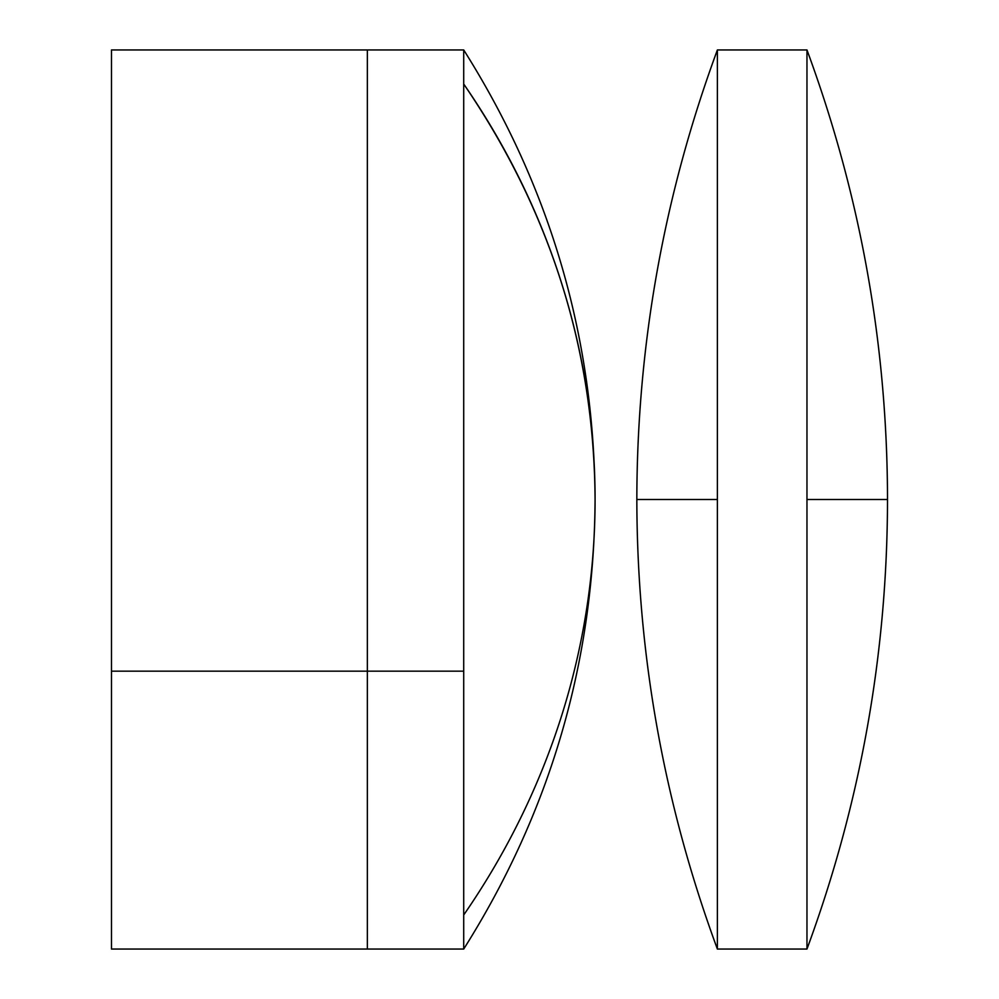 <?xml version="1.0" encoding="UTF-8"?>
<svg xmlns="http://www.w3.org/2000/svg" width="999" height="999" viewBox="0 0 999 999"><rect width="100%" height="100%" fill="white"/><g stroke="black" fill="none" stroke-linecap="round" stroke-linejoin="round"><path stroke-width="1.5" d="M806.967 499.5L806.967 949.05L806.967 49.95L717.382 49.95L717.382 949.05L806.967 949.05L717.382 949.05L717.382 49.95L806.967 49.95L806.967 499.5L887.512 499.5L806.967 499.5M717.382 949.05C663.91 803.97 637.062 654.12 636.838 499.5L717.382 499.5L636.838 499.5C637.062 344.88 663.91 195.03 717.382 49.95M595.079 499.862L595.079 499.5C594.143 661.875 550.349 811.725 463.711 949.05L463.711 671.166L367.357 671.166L367.357 49.95L367.357 671.166L463.711 671.166L463.711 49.95L463.711 914.984A834.877 771.615 0 0 0 595.079 499.5C594.143 349.438 550.349 210.939 463.711 84.016A834.877 771.615 0 0 1 595.079 499.5L595.079 498.863M111.488 49.95L111.488 671.166L367.357 671.166L367.357 49.95L111.488 49.95L111.488 671.166L367.357 671.166L367.357 949.05L367.357 49.95L463.711 49.95C550.349 187.275 594.143 337.125 595.079 499.5M463.711 949.05L111.488 949.05L111.488 671.166L111.488 914.984M806.967 49.95C860.439 195.03 887.287 344.88 887.512 499.5L887.512 499.5C887.287 654.12 860.439 803.97 806.967 949.05"/></g></svg>
